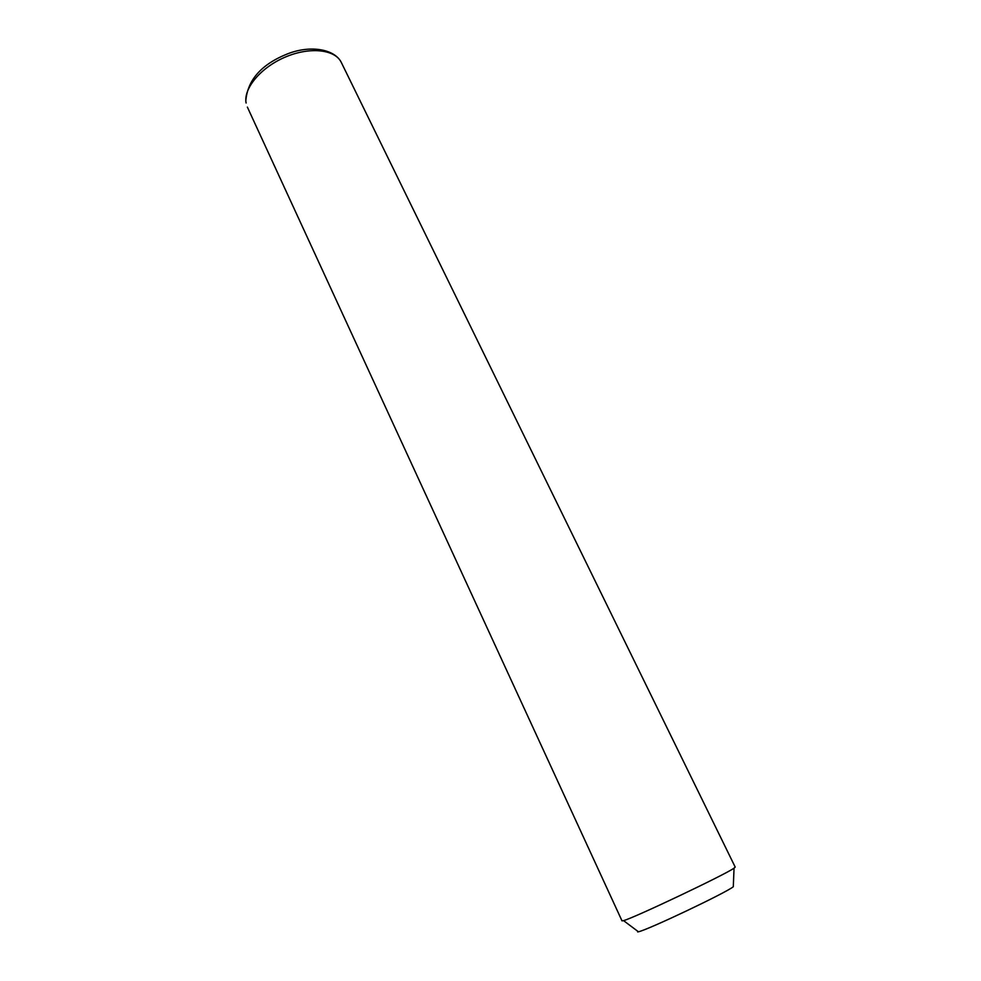 <?xml version="1.0" encoding="UTF-8"?>
<svg xmlns="http://www.w3.org/2000/svg" width="981" height="981" viewBox="0 0 981 981"><rect width="100%" height="100%" fill="white"/><g stroke="black" fill="none" stroke-linecap="round" stroke-linejoin="round"><path stroke-width="1.47" d="M247.371 107.101L622.003 920.865L623.548 920.619C633.567 918.155 725.817 874.341 734.046 868.148L735.21 867.106L341.327 62.49C335.22 49.418 310.008 46.524 285.459 57.008C260.872 67.346 243.239 88.498 246.108 103.03L245.777 101.166C247.433 80.099 261.363 64.329 287.556 53.857C311.185 44.586 335.012 49.479 341.327 62.49M637.675 931.95L638.423 931.778C647.607 930.025 726.136 892.735 733.298 886.738L733.334 885.671M733.298 886.738L734.046 868.148M638.423 931.778L623.548 920.619"/></g></svg>
